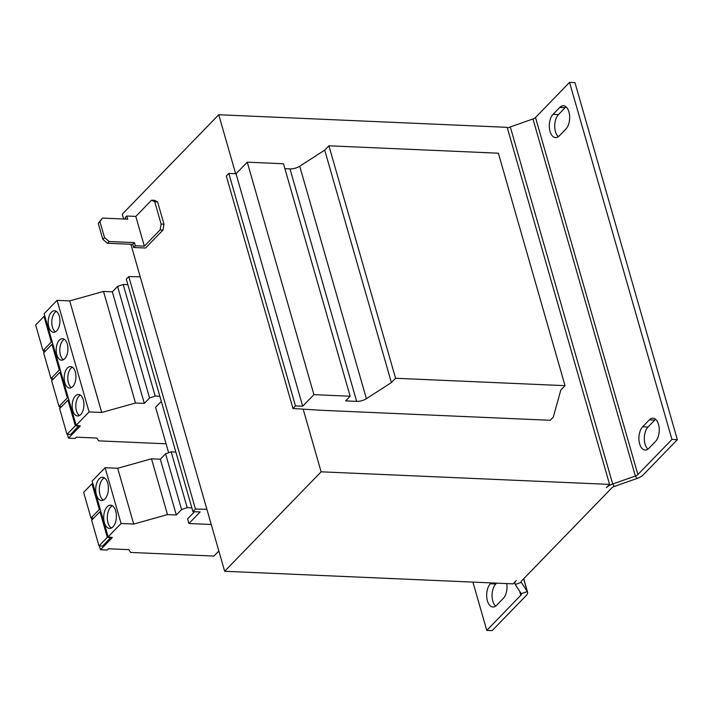 <?xml version="1.0" encoding="UTF-8"?>
<svg xmlns="http://www.w3.org/2000/svg" width="713" height="713" viewBox="0 0 713 713"><rect width="100%" height="100%" fill="white"/><g stroke="black" fill="none" stroke-linecap="round" stroke-linejoin="round"><path stroke-width="1.07" d="M107.716 483.075A11.622 6.337 -87.5 0 0 102.565 477.3A11.622 6.337 -87.5 0 0 96.781 482.995A11.622 6.337 -87.5 0 0 96.398 494.751A11.622 6.337 -87.5 0 0 101.549 500.526A11.622 6.337 -87.5 0 0 107.333 494.822A11.622 6.337 -87.5 0 0 107.716 483.075M104.348 477.853A11.622 6.337 -87.5 0 0 99.998 494.902A11.622 6.337 -87.5 0 0 103.376 500.125M115.72 510.971A11.622 6.337 -87.5 0 0 110.56 505.196A11.622 6.337 -87.5 0 0 104.775 510.891A11.622 6.337 -87.5 0 0 104.392 522.647A11.622 6.337 -87.5 0 0 109.552 528.422A11.622 6.337 -87.5 0 0 115.337 522.718A11.622 6.337 -87.5 0 0 115.72 510.971M112.342 505.749A11.622 6.337 -87.5 0 0 108.002 522.798A11.622 6.337 -87.5 0 0 111.371 528.021M83.305 399.815A10.766 5.864 -87.5 0 0 78.528 394.467A10.766 5.864 -87.5 0 0 73.172 399.743A10.766 5.864 -87.5 0 0 72.815 410.626A10.766 5.864 -87.5 0 0 77.592 415.973A10.766 5.864 -87.5 0 0 82.949 410.697A10.766 5.864 -87.5 0 0 83.305 399.815M80.311 395.064A10.766 5.864 -87.5 0 0 76.425 410.786A10.766 5.864 -87.5 0 0 79.419 415.536M75.302 371.919A10.766 5.864 -87.5 0 0 70.534 366.571A10.766 5.864 -87.5 0 0 65.177 371.847A10.766 5.864 -87.5 0 0 64.821 382.729A10.766 5.864 -87.5 0 0 69.589 388.077A10.766 5.864 -87.5 0 0 74.945 382.801A10.766 5.864 -87.5 0 0 75.302 371.919M72.307 367.168A10.766 5.864 -87.5 0 0 68.421 382.89A10.766 5.864 -87.5 0 0 71.416 387.64M59.304 316.126A10.766 5.864 -87.5 0 0 54.536 310.779A10.766 5.864 -87.5 0 0 49.179 316.055A10.766 5.864 -87.5 0 0 48.823 326.937A10.766 5.864 -87.5 0 0 53.591 332.285A10.766 5.864 -87.5 0 0 58.947 327.009A10.766 5.864 -87.5 0 0 59.304 316.126M56.309 311.376A10.766 5.864 -87.5 0 0 52.423 327.098A10.766 5.864 -87.5 0 0 55.418 331.848M67.307 344.022A10.766 5.864 -87.5 0 0 62.53 338.675A10.766 5.864 -87.5 0 0 57.174 343.951A10.766 5.864 -87.5 0 0 56.817 354.833A10.766 5.864 -87.5 0 0 61.594 360.181A10.766 5.864 -87.5 0 0 66.951 354.905A10.766 5.864 -87.5 0 0 67.307 344.022M64.313 339.272A10.766 5.864 -87.5 0 0 60.427 354.994A10.766 5.864 -87.5 0 0 63.421 359.744M159.864 396.285L155.176 396.027L149.57 398.006L144.32 403.406L135.506 403.023L101.701 412.479L89.089 411.927L76.148 425.269L80.355 425.973L68.51 438.174L67.414 434.369M59.963 408.362L59.42 406.472M67.004 434.351L59.651 408.683L67.976 400.1L75.328 425.759L67.004 434.351L70.614 434.502L78.885 425.723M161.325 401.374L155.603 407.283L168.624 452.719M206.895 509.314L195.451 509.037L192.938 511.631L200.148 511.943L188.927 523.511L187.599 518.868L194.542 511.702M188.927 523.511L211.244 524.492M140.238 276.84L128.795 276.573L126.281 279.166L192.938 511.631M195.451 509.037L128.795 276.573M123.652 218.998L122.271 214.203L218.739 114.74L235.655 173.731M303.159 409.146L321.126 471.81L609.562 484.403L606.344 487.719A10.766 4.715 164 0 1 612.69 484.011L635.354 476.043L636.95 478.503L614.285 486.471A4.305 1.889 164 0 0 611.745 487.959L521.72 580.774A4.305 1.889 164 0 0 521.185 582.12A4.305 1.889 164 0 0 521.292 582.352L527.29 591.576A10.766 4.715 -16 0 1 527.558 592.146A10.766 4.715 -16 0 1 526.221 595.507L492.175 630.613L486.765 630.381L520.811 595.275A4.305 1.889 -16 0 0 521.346 593.929A4.305 1.889 -16 0 0 521.239 593.697L515.249 584.482L521.292 582.352L521.158 581.87M130.889 244.256L224.657 571.273L321.126 471.81M161.111 224.069L163.99 224.194L162.965 230.076L160.077 229.951L161.111 224.069L154.712 201.752L151.548 200.193L154.427 200.317L157.591 201.877L154.712 201.752M132.752 244.345L107.511 243.24L102.841 239.363L104.517 237.634L109.196 241.511L134.427 242.607L132.752 244.345L133.661 247.5L145.559 248.026L162.965 230.076M163.99 224.194L157.591 201.877M218.739 114.74L507.175 127.333L609.562 484.403M224.657 571.273L513.093 583.858L516.31 580.542A10.766 4.715 164 0 0 514.982 583.902A10.766 4.715 164 0 0 515.249 584.482M565.026 385.662L395.572 378.264L391.375 382.587L366.384 398.683A8.609 3.779 -16 0 1 356.643 401.357L345.645 400.875L350.154 396.232L313.916 394.646L302.695 406.214L295.485 405.902L292.972 408.496L320.618 410.26L550.231 420.287L553.27 417.15L560.837 389.984L565.026 385.662L498.369 153.197L328.916 145.8L324.718 150.122L299.718 166.209A8.609 3.779 -16 0 1 289.986 168.892L284.897 168.669M506.756 583.582A12.486 6.809 -87.5 0 1 503.28 598.412L496.569 605.337A12.486 6.809 -87.5 0 1 492.924 607.021A12.486 6.809 -87.5 0 1 486.783 597.654A12.486 6.809 -87.5 0 1 490.384 583.76L495.785 584A12.486 6.809 -87.5 0 0 492.059 595.373A12.486 6.809 -87.5 0 0 495.678 606.112M491.212 582.904L490.384 583.76M472.924 582.111L486.765 630.381M636.95 478.503A10.766 4.715 -16 0 0 643.304 474.796L677.35 439.689L671.94 439.458L569.553 82.387L535.508 117.493A4.305 1.889 164 0 1 532.967 118.973L510.303 126.941L612.69 484.011L614.285 486.471M507.415 128.188A10.766 4.715 -16 0 1 510.303 126.941M535.508 117.493L637.894 474.564A4.305 1.889 -16 0 1 635.354 476.043L532.967 118.973M677.35 439.689L574.963 82.619L569.553 82.387M655.639 419.324A12.486 6.809 -87.5 0 0 654.748 420.1L648.037 427.025A12.486 6.809 -87.5 0 0 644.311 438.397A12.486 6.809 -87.5 0 0 647.93 449.137M566.051 106.888A12.486 6.809 -87.5 0 0 565.159 107.663L558.448 114.588A12.486 6.809 -87.5 0 0 554.723 125.96A12.486 6.809 -87.5 0 0 558.341 136.7M654.748 420.1L649.347 419.868A12.486 6.809 -87.5 0 1 652.983 418.183A12.486 6.809 -87.5 0 1 659.133 427.55A12.486 6.809 -87.5 0 1 655.532 441.436L648.821 448.361A12.486 6.809 -87.5 0 1 645.176 450.046A12.486 6.809 -87.5 0 1 639.035 440.679A12.486 6.809 -87.5 0 1 642.636 426.784L648.037 427.025M649.347 419.868L642.636 426.784M565.159 107.663L559.75 107.431A12.486 6.809 -87.5 0 1 563.395 105.747A12.486 6.809 -87.5 0 1 569.535 115.114A12.486 6.809 -87.5 0 1 565.935 129L559.224 135.925A12.486 6.809 -87.5 0 1 555.587 137.609A12.486 6.809 -87.5 0 1 549.438 128.242A12.486 6.809 -87.5 0 1 553.038 114.347L558.448 114.588M559.75 107.431L553.038 114.347M637.894 474.564L671.94 439.458M496.613 583.145L495.785 584M104.517 237.634L99.936 221.636L98.251 223.365L102.476 218.08L127.707 219.176L126.807 216.021L135.818 216.413L151.548 200.193M134.427 242.607L135.336 245.771L144.347 246.163L135.818 216.413M102.476 218.08L99.936 221.636M102.841 239.363L98.251 223.365M126.807 216.021L125.123 217.75L125.506 219.078M144.347 246.163L160.077 229.951M133.661 247.5L135.336 245.771M109.196 241.511L107.511 243.24M395.572 378.264L328.916 145.8M391.375 382.587L324.718 150.122M350.154 396.232L283.498 163.758L247.259 162.181L236.039 173.749L228.828 173.428L226.315 176.022L292.972 408.496M313.916 394.646L247.259 162.181M302.695 406.214L236.039 173.749M295.485 405.902L228.828 173.428M191.859 507.87L187.171 507.611L171.173 451.819L165.568 453.798L160.318 459.199L151.504 458.815L117.698 468.272L105.087 467.719L92.146 481.061L108.144 536.853L112.351 537.557L100.506 549.759L107.191 550.053L108.438 548.76L128.848 549.652L130.657 552.441L213.945 556.078L218.855 551.015M175.861 452.078L171.173 451.819M187.171 507.611L181.565 509.59L176.316 514.991L167.502 514.608L133.696 524.064L121.085 523.511L108.144 536.853M99 545.935L91.647 520.267L99.972 511.684L107.324 537.344L99 545.935L102.61 546.087L110.88 537.308M100.506 549.759L99.41 545.953M91.959 519.946L91.416 518.057M181.565 509.59L165.568 453.798M176.316 514.991L160.318 459.199M167.502 514.608L151.504 458.815M133.696 524.064L117.698 468.272M121.085 523.511L105.087 467.719M110.934 537.504L107.324 537.344M100.934 511.729L99.972 511.684M99.33 509.447L91.006 518.039L83.644 492.371L91.968 483.788L99.33 509.447L100.292 509.492M93.697 518.155L91.006 518.039M92.94 483.833L91.968 483.788M155.176 396.027L123.18 284.442L117.574 286.421L112.324 291.822L103.51 291.439L69.705 300.895L57.093 300.342L44.153 313.684L76.148 425.269M127.868 284.701L123.18 284.442M68.51 438.174L75.195 438.468L76.443 437.176L96.852 438.067L98.661 440.857L166.076 443.798M149.57 398.006L117.574 286.421M144.32 403.406L112.324 291.822M135.506 403.023L103.51 291.439M101.701 412.479L69.705 300.895M89.089 411.927L57.093 300.342M51.96 380.466L51.416 378.576M43.965 352.57L43.422 350.68M59.331 369.967L51.006 378.558L43.653 352.89L51.978 344.308L59.331 369.967L60.302 370.011M53.698 378.674L51.006 378.558M52.94 344.352L51.978 344.308M51.336 342.071L43.012 350.662L35.65 324.994L43.974 316.412L51.336 342.071L52.299 342.115M45.703 350.778L43.012 350.662M44.946 316.456L43.974 316.412M67.334 397.863L59.01 406.455L51.648 380.787L59.972 372.204L67.334 397.863L68.296 397.907M61.701 406.57L59.01 406.455M60.944 372.248L59.972 372.204M78.938 425.919L75.328 425.759M68.938 400.145L67.976 400.1M519.67 591.282L520.811 595.275M523.627 578.804L527.29 591.576L521.239 593.697M366.384 398.683L299.718 166.209M356.643 401.357L289.986 168.892M514.982 583.902L514.536 582.369M527.558 592.146L523.707 578.733"/></g></svg>
